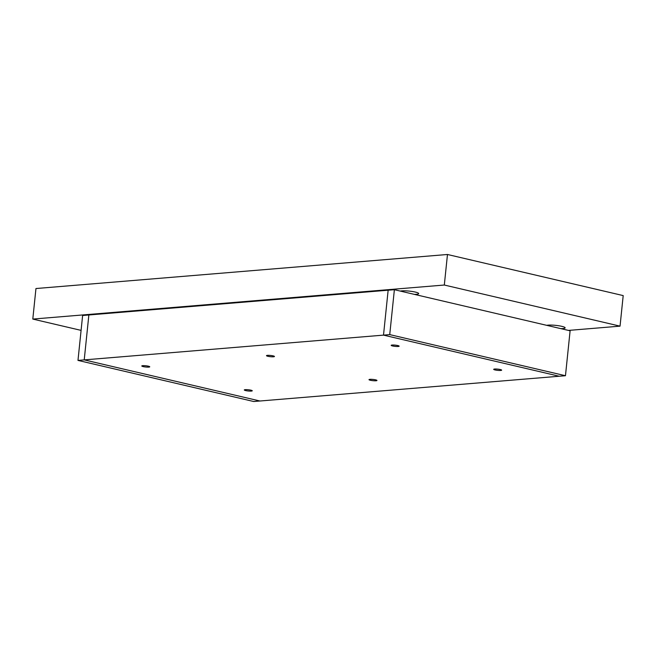 <?xml version="1.0" encoding="UTF-8"?>
<svg xmlns="http://www.w3.org/2000/svg" width="656" height="656" viewBox="0 0 656 656"><rect width="100%" height="100%" fill="white"/><g stroke="black" fill="none" stroke-linecap="round" stroke-linejoin="round"><path stroke-width="0.98" d="M546.76 325.343A9.668 1.492 5.9 0 1 548.195 325.138A9.668 1.492 5.9 0 1 558.912 325.786A9.668 1.492 5.9 0 1 565.136 327.844A9.668 1.492 5.9 0 1 562.84 328.566A9.668 1.492 5.9 0 1 560.839 328.64M400.316 291.084A9.668 1.492 5.9 0 1 401.759 290.879A9.668 1.492 5.9 0 1 412.468 291.526A9.668 1.492 5.9 0 1 418.692 293.585A9.668 1.492 5.9 0 1 416.396 294.298A9.668 1.492 5.9 0 1 414.395 294.38M447.474 254.487L623.2 295.594L620.043 326.147L444.317 285.032L447.474 254.487L35.957 288.533L32.8 319.078L444.317 285.032M81.09 330.378L32.8 319.078M568.44 330.419L620.043 326.147M148.797 367.098A4.002 0.623 5.9 0 1 144.361 366.827A4.002 0.623 5.9 0 1 141.786 365.974A4.002 0.623 5.9 0 1 142.737 365.679A4.002 0.623 5.9 0 1 147.174 365.95A4.002 0.623 5.9 0 1 149.748 366.802A4.002 0.623 5.9 0 1 148.797 367.098M500.708 370.443A4.002 0.623 5.9 0 1 496.272 370.181A4.002 0.623 5.9 0 1 493.697 369.328A4.002 0.623 5.9 0 1 494.649 369.033A4.002 0.623 5.9 0 1 499.085 369.295A4.002 0.623 5.9 0 1 501.66 370.148A4.002 0.623 5.9 0 1 500.708 370.443M251.305 391.083A4.002 0.623 5.9 0 1 246.869 390.812A4.002 0.623 5.9 0 1 244.294 389.959A4.002 0.623 5.9 0 1 245.246 389.664A4.002 0.623 5.9 0 1 249.682 389.935A4.002 0.623 5.9 0 1 252.257 390.787A4.002 0.623 5.9 0 1 251.305 391.083M273.503 356.782A4.002 0.623 5.9 0 1 269.067 356.511A4.002 0.623 5.9 0 1 266.492 355.659A4.002 0.623 5.9 0 1 267.443 355.363A4.002 0.623 5.9 0 1 271.879 355.634A4.002 0.623 5.9 0 1 274.454 356.487A4.002 0.623 5.9 0 1 273.503 356.782M376.011 380.767A4.002 0.623 5.9 0 1 371.575 380.496A4.002 0.623 5.9 0 1 369 379.644A4.002 0.623 5.9 0 1 369.951 379.348A4.002 0.623 5.9 0 1 374.387 379.611A4.002 0.623 5.9 0 1 376.962 380.464A4.002 0.623 5.9 0 1 376.011 380.767M398.2 346.466A4.002 0.623 5.9 0 1 393.764 346.196A4.002 0.623 5.9 0 1 391.189 345.343A4.002 0.623 5.9 0 1 392.14 345.048A4.002 0.623 5.9 0 1 396.577 345.318A4.002 0.623 5.9 0 1 399.151 346.163A4.002 0.623 5.9 0 1 398.2 346.466M383.506 335.126L388.147 290.214L383.506 335.126L559.232 376.241L383.506 335.126L84.222 359.89L259.948 401.005L565.464 375.724L389.738 334.609L383.506 335.126M77.982 360.406L253.716 401.513L259.948 401.005L84.222 359.89L77.982 360.406L82.623 315.487L88.863 314.97L84.222 359.89L88.863 314.97L394.379 289.698L570.105 330.804L565.464 375.724M389.738 334.609L394.379 289.698"/></g></svg>
